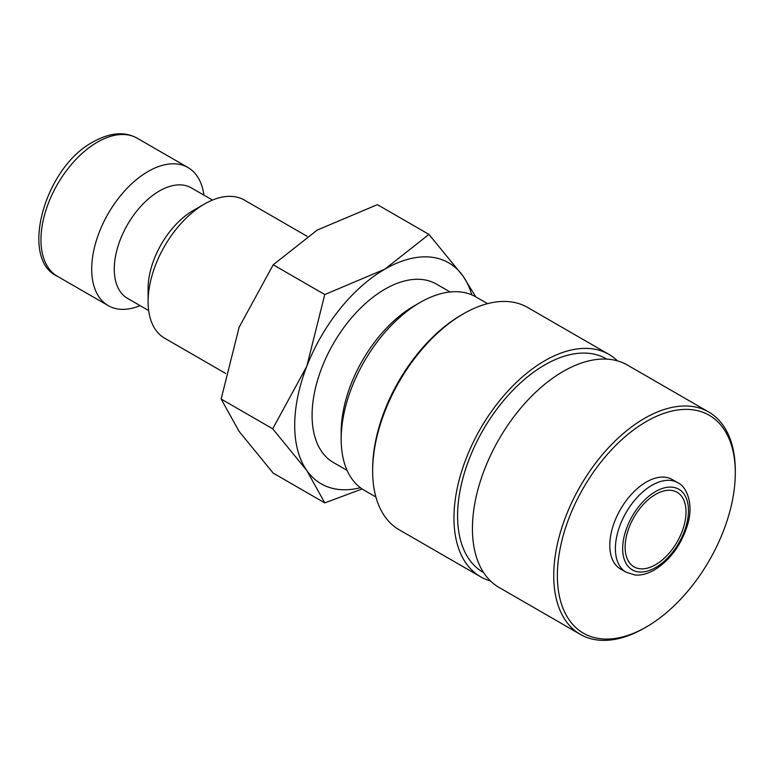 <?xml version="1.0" encoding="UTF-8"?>
<svg xmlns="http://www.w3.org/2000/svg" width="774" height="774" viewBox="0 0 774 774"><rect width="100%" height="100%" fill="white"/><g stroke="black" fill="none" stroke-linecap="round" stroke-linejoin="round"><path stroke-width="1.16" d="M307.133 236.312L244.352 200.069A79.741 46.043 120 0 0 204.481 204.026L193.21 210.538A63.797 36.833 120 0 0 148.095 288.663L148.095 301.686A79.741 46.043 120 0 0 164.61 338.19L225.64 373.426M212.453 200.069L191.275 187.84A63.797 36.833 120 0 0 142.116 204.936A63.797 36.833 120 0 0 114.262 269.129A63.797 36.833 120 0 0 127.478 298.338L148.666 310.567M203.92 195.145A79.741 46.043 120 0 0 187.966 167.523A79.741 46.043 120 0 0 126.52 188.885A79.741 46.043 120 0 0 91.709 269.129A79.741 46.043 120 0 0 108.225 305.633A79.741 46.043 120 0 0 140.123 305.633M475.778 296.848L463.046 276.105L428.951 234.406L384.92 269.129L324.77 294.546L306.785 366.325L272.69 428.796L306.785 470.495L324.77 502.897L362.145 488.965M471.734 294.855A127.584 73.665 120 0 0 463.046 276.105A127.584 73.665 120 0 0 384.92 269.129A127.584 73.665 120 0 0 306.785 366.325A127.584 73.665 120 0 0 294.701 425.39A127.584 73.665 120 0 0 306.785 470.495A127.584 73.665 120 0 0 360.394 487.717M324.77 502.897L273.222 473.137L239.127 431.437L221.141 399.036L239.127 327.257L273.222 264.785L317.253 230.062L377.402 204.646L428.951 234.406M677.772 482.715L672.171 479.483A51.674 29.838 120 0 0 632.348 493.328A51.674 29.838 120 0 0 609.796 545.322A51.674 29.838 120 0 0 620.496 568.977L626.098 572.218L634.864 574.976C640.853 575.595 647.403 573.902 654.504 569.916C670.507 559.825 681.613 544.509 687.825 523.95C694.055 502.578 685.803 485.975 677.772 482.715A51.674 29.838 120 0 0 651.94 485.279A51.674 29.838 120 0 0 615.398 548.563A51.674 29.838 120 0 0 626.098 572.218M553.739 575.595A128.387 74.12 120 0 0 580.326 634.37A128.387 74.12 120 0 0 644.519 628.004L646.338 626.959A125.814 72.64 120 0 0 735.3 472.866L735.3 470.776A128.387 74.12 120 0 0 708.713 412A128.387 74.12 120 0 0 609.777 446.395A128.387 74.12 120 0 0 553.739 575.595M735.3 472.866A125.814 72.64 120 0 0 646.338 421.501A125.814 72.64 120 0 0 557.367 575.595A125.814 72.64 120 0 0 646.338 626.959M708.713 412L627.404 365.057A128.387 74.12 120 0 0 528.468 399.452A128.387 74.12 120 0 0 472.43 528.652A128.387 74.12 120 0 0 499.017 587.427L580.326 634.37M606.864 359.126L606.361 358.836A123.25 71.16 120 0 0 511.391 391.857A123.25 71.16 120 0 0 457.589 515.89A123.25 71.16 120 0 0 483.111 572.315L483.615 572.596M617.497 360.877A128.387 74.12 120 0 0 608.925 354.395L527.626 307.452A128.387 74.12 120 0 0 463.433 313.809L461.614 314.854A125.814 72.64 120 0 0 372.652 468.947L372.652 471.047A128.387 74.12 120 0 0 399.239 529.813L480.548 576.756A128.387 74.12 120 0 0 490.455 580.935M608.925 354.395A128.387 74.12 120 0 0 509.998 388.79A128.387 74.12 120 0 0 453.961 517.99A128.387 74.12 120 0 0 480.548 576.756M487.552 303.65L475.933 296.935A111.64 64.455 120 0 0 420.108 302.47L414.003 305.991A103.01 59.472 120 0 0 341.17 432.153L341.17 439.197A111.64 64.455 120 0 0 364.293 490.3L375.912 497.014M347.081 470.399L333.42 462.513A103.01 59.472 -60 0 1 312.086 415.357A103.01 59.472 -60 0 1 357.046 311.69A103.01 59.472 -60 0 1 436.42 284.097L450.091 291.992M686.016 511.982A43.063 24.865 -60 0 1 667.227 555.316A43.063 24.865 -60 0 1 634.041 566.858A43.063 24.865 -60 0 1 625.121 547.141A43.063 24.865 -60 0 1 643.92 503.806A43.063 24.865 -60 0 1 677.105 492.274A43.063 24.865 -60 0 1 686.016 511.982M420.108 302.47A111.64 64.455 120 0 0 341.17 439.197M463.433 313.809A128.387 74.12 120 0 0 372.652 471.047M273.222 264.785L324.77 294.546M221.141 399.036L272.69 428.796M204.481 204.026A79.741 46.043 120 0 0 148.095 301.686M57.479 276.337C19.234 259.406 44.147 167.494 93.364 141.777C110.102 132.499 124.72 131.309 137.221 138.217A79.741 46.043 120 0 0 97.35 142.174A79.741 46.043 120 0 0 40.964 239.834A79.741 46.043 120 0 0 57.479 276.337L108.225 305.633M622.664 548.563A46.537 26.867 120 0 0 655.568 567.565A46.537 26.867 120 0 0 688.473 510.569A46.537 26.867 120 0 0 655.568 491.567A46.537 26.867 120 0 0 622.664 548.563M137.221 138.217L187.966 167.523"/></g></svg>

